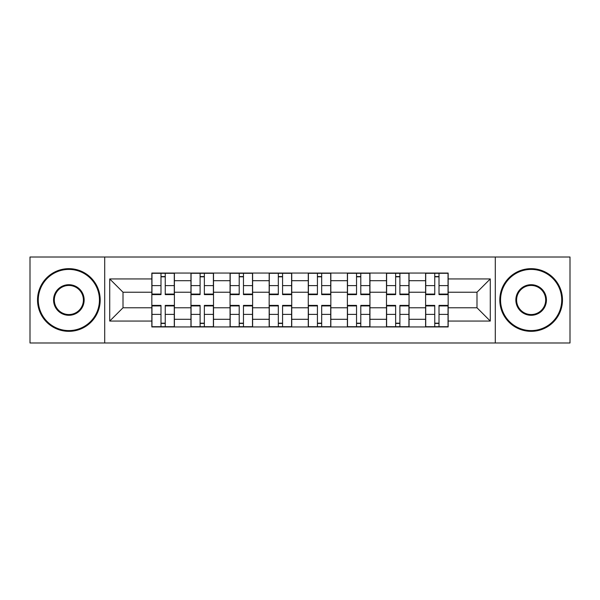<?xml version="1.0" encoding="UTF-8"?>
<svg xmlns="http://www.w3.org/2000/svg" width="600" height="600" viewBox="0 0 600 600"><rect width="100%" height="100%" fill="white"/><g stroke="black" fill="none" stroke-linecap="round" stroke-linejoin="round"><path stroke-width="0.9" d="M495.293 342.998L570 342.998L570 257.002L30 257.002L30 342.998L495.293 342.998L495.293 257.002M190.95 326.947L190.95 280.695L174.398 280.695L174.398 326.947M174.398 280.695L174.398 273.053M190.95 280.695L190.95 273.053M213.51 273.053L213.51 326.947M230.055 326.947L230.055 273.053M252.615 273.053L252.615 326.947M269.168 326.947L269.168 273.053M291.728 273.053L291.728 326.947M308.272 326.947L308.272 273.053M330.832 273.053L330.832 326.947M347.385 326.947L347.385 273.053M369.945 273.053L369.945 326.947M386.49 326.947L386.49 273.053M409.05 273.053L409.05 326.947M425.603 326.947L425.603 273.053M425.603 307.77L409.05 307.77M386.49 307.77L369.945 307.77M347.385 307.77L330.832 307.77M308.272 307.77L291.728 307.77M269.168 307.77L252.615 307.77M230.055 307.77L213.51 307.77M190.95 307.77L174.398 307.77M425.603 292.23L409.05 292.23M386.49 292.23L369.945 292.23M347.385 292.23L330.832 292.23M308.272 292.23L291.728 292.23M269.168 292.23L252.615 292.23M230.055 292.23L213.51 292.23M190.95 292.23L174.398 292.23M123.007 307.77L151.837 307.77L151.837 292.23L123.007 292.23L123.007 307.77L109.725 321.06L109.725 278.94L151.837 278.94L151.837 292.23M448.162 292.23L448.162 307.77L476.993 307.77L476.993 292.23L448.162 292.23L448.162 273.053L151.837 273.053L151.837 278.94M448.162 278.94L490.275 278.94L490.275 321.06L448.162 321.06L448.162 307.77M151.837 307.77L151.837 326.947L448.162 326.947L448.162 321.06M151.837 321.06L109.725 321.06M104.708 342.998L104.708 257.002M165.248 323.19L160.988 323.19M160.988 276.81L165.248 276.81M204.36 323.19L200.1 323.19M200.1 276.81L204.36 276.81M243.465 323.19L239.205 323.19M239.205 276.81L243.465 276.81M282.577 323.19L278.317 323.19M278.317 276.81L282.577 276.81M321.683 323.19L317.423 323.19M317.423 276.81L321.683 276.81M360.795 323.19L356.535 323.19M356.535 276.81L360.795 276.81M399.9 323.19L395.64 323.19M395.64 276.81L399.9 276.81M439.013 323.19L434.752 323.19M434.752 276.81L439.013 276.81M109.725 278.94L123.007 292.23M476.993 307.77L490.275 321.06M476.993 292.23L490.275 278.94M165.248 294.608L165.248 273.3L174.278 273.3L174.278 294.608L165.248 294.608M160.988 276.562L165.248 276.562M151.965 273.3L151.965 294.608L160.988 294.608L160.988 273.3L151.965 273.3L165.248 273.3M160.988 305.392L160.988 326.7L151.965 326.7L151.965 305.392L160.988 305.392M165.248 323.438L160.988 323.438M174.278 326.7L174.278 305.392L165.248 305.392L165.248 326.7L174.278 326.7L160.988 326.7M204.36 294.608L204.36 273.3L213.382 273.3L213.382 294.608L204.36 294.608M200.1 276.562L204.36 276.562M191.07 273.3L191.07 294.608L200.1 294.608L200.1 273.3L191.07 273.3L204.36 273.3M243.465 294.608L243.465 273.3L252.495 273.3L252.495 294.608L243.465 294.608M239.205 276.562L243.465 276.562M230.183 273.3L230.183 294.608L239.205 294.608L239.205 273.3L230.183 273.3L243.465 273.3M200.1 305.392L200.1 326.7L191.07 326.7L191.07 305.392L200.1 305.392M204.36 323.438L200.1 323.438M213.382 326.7L213.382 305.392L204.36 305.392L204.36 326.7L213.382 326.7L200.1 326.7M239.205 305.392L239.205 326.7L230.183 326.7L230.183 305.392L239.205 305.392M243.465 323.438L239.205 323.438M252.495 326.7L252.495 305.392L243.465 305.392L243.465 326.7L252.495 326.7L239.205 326.7M68.858 330.585A30.585 30.585 0 0 0 99.442 300A30.585 30.585 0 0 0 68.858 269.415A30.585 30.585 0 0 0 38.273 300A30.585 30.585 0 0 0 68.858 330.585M68.858 268.665A31.335 31.335 0 0 1 100.192 300A31.335 31.335 0 0 1 68.858 331.335A31.335 31.335 0 0 1 37.523 300A31.335 31.335 0 0 1 68.858 268.665M68.858 315.293A15.293 15.293 0 0 1 53.565 300A15.293 15.293 0 0 1 68.858 284.707A15.293 15.293 0 0 1 84.15 300A15.293 15.293 0 0 1 68.858 315.293M68.858 285.457A14.543 14.543 0 0 0 54.315 300A14.543 14.543 0 0 0 68.858 314.543A14.543 14.543 0 0 0 83.4 300A14.543 14.543 0 0 0 68.858 285.457M531.143 330.585A30.585 30.585 0 0 0 561.727 300A30.585 30.585 0 0 0 531.143 269.415A30.585 30.585 0 0 0 500.558 300A30.585 30.585 0 0 0 531.143 330.585M531.143 268.665A31.335 31.335 0 0 1 562.477 300A31.335 31.335 0 0 1 531.143 331.335A31.335 31.335 0 0 1 499.808 300A31.335 31.335 0 0 1 531.143 268.665M531.143 315.293A15.293 15.293 0 0 1 515.85 300A15.293 15.293 0 0 1 531.143 284.707A15.293 15.293 0 0 1 546.435 300A15.293 15.293 0 0 1 531.143 315.293M531.143 285.457A14.543 14.543 0 0 0 516.6 300A14.543 14.543 0 0 0 531.143 314.543A14.543 14.543 0 0 0 545.685 300A14.543 14.543 0 0 0 531.143 285.457M282.577 294.608L282.577 273.3L291.6 273.3L291.6 294.608L282.577 294.608M278.317 276.562L282.577 276.562M269.288 273.3L269.288 294.608L278.317 294.608L278.317 273.3L269.288 273.3L282.577 273.3M321.683 294.608L321.683 273.3L330.712 273.3L330.712 294.608L321.683 294.608M317.423 276.562L321.683 276.562M308.4 273.3L308.4 294.608L317.423 294.608L317.423 273.3L308.4 273.3L321.683 273.3M360.795 294.608L360.795 273.3L369.817 273.3L369.817 294.608L360.795 294.608M356.535 276.562L360.795 276.562M347.505 273.3L347.505 294.608L356.535 294.608L356.535 273.3L347.505 273.3L360.795 273.3M278.317 305.392L278.317 326.7L269.288 326.7L269.288 305.392L278.317 305.392M282.577 323.438L278.317 323.438M291.6 326.7L291.6 305.392L282.577 305.392L282.577 326.7L291.6 326.7L278.317 326.7M317.423 305.392L317.423 326.7L308.4 326.7L308.4 305.392L317.423 305.392M321.683 323.438L317.423 323.438M330.712 326.7L330.712 305.392L321.683 305.392L321.683 326.7L330.712 326.7L317.423 326.7M356.535 305.918L347.505 305.918L347.505 305.392L356.535 305.392L356.535 326.7L347.505 326.7L369.817 326.7L360.795 326.7L360.795 305.392L369.817 305.392L369.817 326.7M347.505 305.918L347.505 326.7M360.795 323.438L356.535 323.438M399.9 294.608L399.9 273.3L408.93 273.3L408.93 294.608L399.9 294.608M395.64 276.562L399.9 276.562M386.618 273.3L386.618 294.608L395.64 294.608L395.64 273.3L386.618 273.3L399.9 273.3M395.64 305.918L386.618 305.918L386.618 305.392L395.64 305.392L395.64 326.7L386.618 326.7L408.93 326.7L399.9 326.7L399.9 305.392L408.93 305.392L408.93 326.7M386.618 305.918L386.618 326.7M399.9 323.438L395.64 323.438M439.013 294.082L448.035 294.082L448.035 294.608L439.013 294.608L439.013 273.3L448.035 273.3L425.722 273.3L434.752 273.3L434.752 294.608L425.722 294.608L425.722 273.3M448.035 294.082L448.035 273.3M434.752 276.562L439.013 276.562M434.752 305.392L434.752 326.7L425.722 326.7L425.722 305.392L434.752 305.392M439.013 323.438L434.752 323.438M448.035 326.7L448.035 305.392L439.013 305.392L439.013 326.7L448.035 326.7L434.752 326.7M386.49 280.695L369.945 280.695M347.385 280.695L330.832 280.695M308.272 280.695L291.728 280.695M269.168 280.695L252.615 280.695M230.055 280.695L213.51 280.695M425.603 280.695L409.05 280.695M386.49 319.305L369.945 319.305M347.385 319.305L330.832 319.305M308.272 319.305L291.728 319.305M269.168 319.305L252.615 319.305M230.055 319.305L213.51 319.305M190.95 319.305L174.398 319.305M425.603 319.305L409.05 319.305M165.248 294.082L174.278 294.082M165.248 285.615L174.278 285.615M151.965 294.082L160.988 294.082M151.965 285.615L160.988 285.615M160.988 305.918L151.965 305.918M160.988 314.385L151.965 314.385M174.278 305.918L165.248 305.918M174.278 314.385L165.248 314.385M204.36 294.082L213.382 294.082M204.36 285.615L213.382 285.615M191.07 294.082L200.1 294.082M191.07 285.615L200.1 285.615M243.465 294.082L252.495 294.082M243.465 285.615L252.495 285.615M230.183 294.082L239.205 294.082M230.183 285.615L239.205 285.615M200.1 305.918L191.07 305.918M200.1 314.385L191.07 314.385M213.382 305.918L204.36 305.918M213.382 314.385L204.36 314.385M239.205 305.918L230.183 305.918M239.205 314.385L230.183 314.385M252.495 305.918L243.465 305.918M252.495 314.385L243.465 314.385M282.577 294.082L291.6 294.082M282.577 285.615L291.6 285.615M269.288 294.082L278.317 294.082M269.288 285.615L278.317 285.615M321.683 294.082L330.712 294.082M321.683 285.615L330.712 285.615M308.4 294.082L317.423 294.082M308.4 285.615L317.423 285.615M360.795 294.082L369.817 294.082M360.795 285.615L369.817 285.615M347.505 294.082L356.535 294.082M347.505 285.615L356.535 285.615M278.317 305.918L269.288 305.918M278.317 314.385L269.288 314.385M291.6 305.918L282.577 305.918M291.6 314.385L282.577 314.385M317.423 305.918L308.4 305.918M317.423 314.385L308.4 314.385M330.712 305.918L321.683 305.918M330.712 314.385L321.683 314.385M356.535 314.385L347.505 314.385M369.817 305.918L360.795 305.918M369.817 314.385L360.795 314.385M399.9 294.082L408.93 294.082M399.9 285.615L408.93 285.615M386.618 294.082L395.64 294.082M386.618 285.615L395.64 285.615M395.64 314.385L386.618 314.385M408.93 305.918L399.9 305.918M408.93 314.385L399.9 314.385M439.013 285.615L448.035 285.615M425.722 294.082L434.752 294.082M425.722 285.615L434.752 285.615M434.752 305.918L425.722 305.918M434.752 314.385L425.722 314.385M448.035 305.918L439.013 305.918M448.035 314.385L439.013 314.385"/></g></svg>
